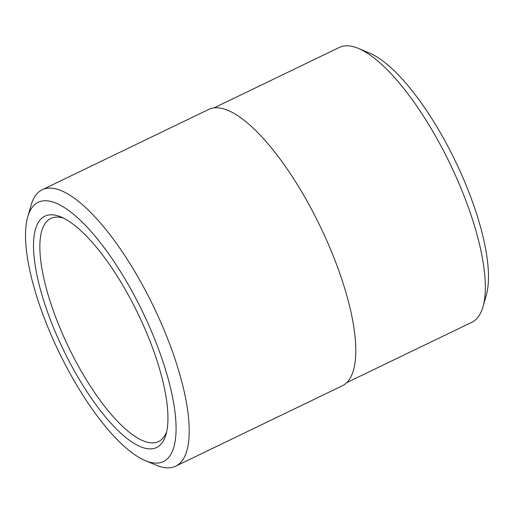 <?xml version="1.0" encoding="UTF-8"?>
<svg xmlns="http://www.w3.org/2000/svg" width="514" height="514" viewBox="0 0 514 514"><rect width="100%" height="100%" fill="white"/><g stroke="black" fill="none" stroke-linecap="round" stroke-linejoin="round"><path stroke-width="0.77" d="M42.232 189.737L208.812 109.379A153.48 49.505 64.2 0 1 212.777 108.068A153.48 49.505 64.2 0 1 322.837 231.917A153.48 49.505 64.2 0 1 342.176 385.853L175.602 466.204A153.48 49.505 -115.8 0 0 156.262 312.268A153.48 49.505 -115.8 0 0 46.202 188.42A153.48 49.505 -115.8 0 0 42.232 189.737A153.48 49.505 -115.8 0 0 31.026 205.343L27.73 216.908A143.92 46.427 64.2 0 1 41.955 201.045A143.92 46.427 64.2 0 1 155.003 339.953A143.92 46.427 64.2 0 1 145.308 460.64A143.92 46.427 64.2 0 1 58.956 352.071A143.92 46.427 64.2 0 1 27.73 216.908M214.081 107.856L339.279 47.461A152.562 49.209 64.2 0 1 343.224 46.157A152.562 49.209 64.2 0 1 358.354 48.406A152.562 49.209 64.2 0 1 449.885 163.491A152.562 49.209 64.2 0 1 482.987 306.768A152.562 49.209 64.2 0 1 471.846 322.278L346.648 382.673M145.308 460.64L156.41 465.26A153.48 49.505 -115.8 0 0 175.602 466.204M166.684 431.625A123.887 39.963 64.2 0 1 158.505 441.597A123.887 39.963 64.2 0 1 68.683 347.38A123.887 39.963 64.2 0 1 50.854 218.431A123.887 39.963 64.2 0 1 54.054 217.371A123.887 39.963 64.2 0 1 63.749 218.238M48.271 215.083A128.474 41.441 -115.8 0 0 71.112 364.979A128.474 41.441 -115.8 0 0 165.964 434.555A128.474 41.441 -115.8 0 0 138.093 313.893A128.474 41.441 -115.8 0 0 61.012 216.979A128.474 41.441 -115.8 0 0 48.271 215.083M482.987 306.768L486.283 295.203A143.001 46.131 -115.8 0 0 455.256 160.901A143.001 46.131 -115.8 0 0 369.457 53.026L358.354 48.406"/></g></svg>
